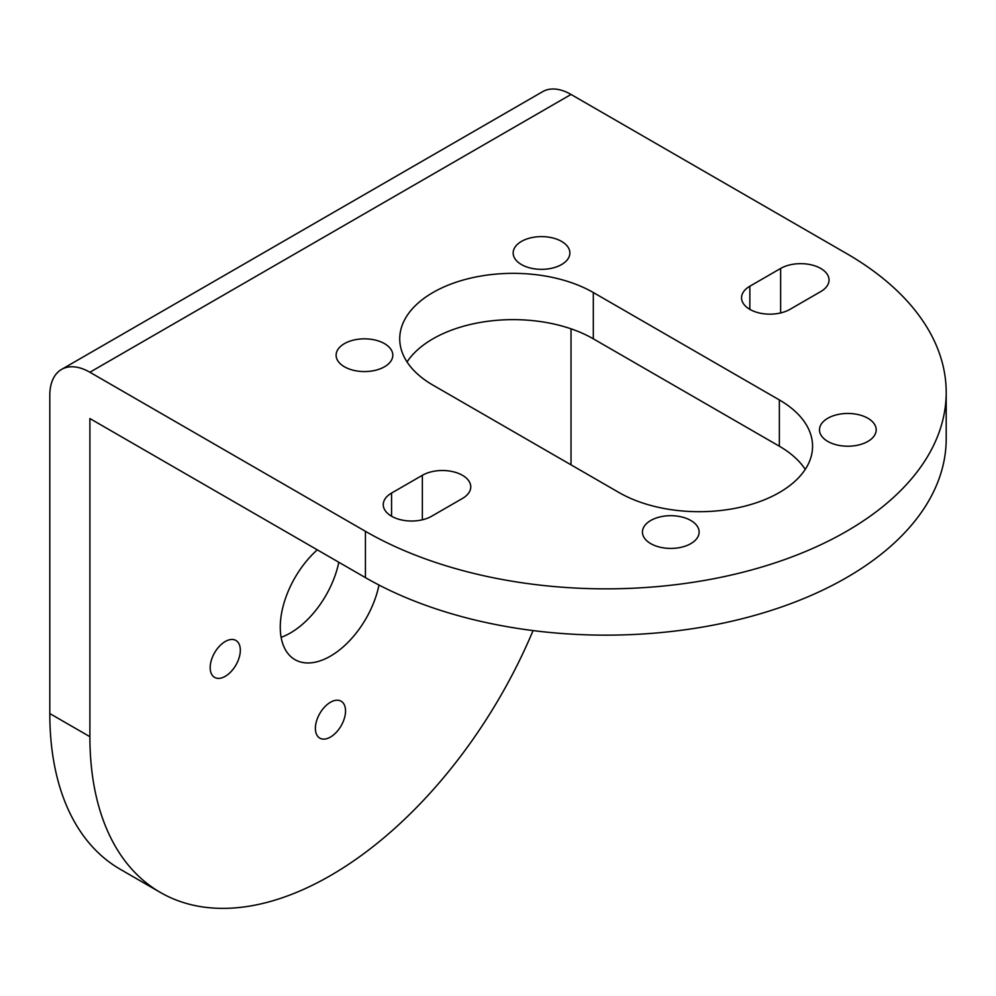 <?xml version="1.0" encoding="UTF-8"?>
<svg xmlns="http://www.w3.org/2000/svg" width="996" height="996" viewBox="0 0 996 996"><rect width="100%" height="100%" fill="white"/><g stroke="black" fill="none" stroke-linecap="round" stroke-linejoin="round"><path stroke-width="1.49" d="M867.89 418.258A28.349 16.372 180 0 1 876.194 429.836A28.349 16.372 180 0 1 858.689 444.963A28.349 16.372 180 0 1 827.788 441.415A28.349 16.372 180 0 1 819.484 429.836A28.349 16.372 180 0 1 836.989 414.71A28.349 16.372 180 0 1 867.89 418.258M561.57 241.406A28.349 16.372 180 0 1 569.874 252.984A28.349 16.372 180 0 1 552.369 268.098A28.349 16.372 180 0 1 521.468 264.562A28.349 16.372 180 0 1 513.164 252.984A28.349 16.372 180 0 1 530.669 237.857A28.349 16.372 180 0 1 561.57 241.406M384.506 343.632A28.349 16.372 180 0 1 392.81 355.211A28.349 16.372 180 0 1 375.305 370.325A28.349 16.372 180 0 1 344.417 366.777A28.349 16.372 180 0 1 336.113 355.211A28.349 16.372 180 0 1 353.605 340.084A28.349 16.372 180 0 1 384.506 343.632M690.826 520.485A28.349 16.372 180 0 1 699.13 532.063A28.349 16.372 180 0 1 681.625 547.178A28.349 16.372 180 0 1 650.737 543.629A28.349 16.372 180 0 1 642.432 532.063A28.349 16.372 180 0 1 659.937 516.936A28.349 16.372 180 0 1 690.826 520.485M345.537 710.957A21.314 12.313 -60 0 1 336.225 732.409A21.314 12.313 -60 0 1 319.803 738.123A21.314 12.313 -60 0 1 315.383 728.362A21.314 12.313 -60 0 1 324.696 706.911A21.314 12.313 -60 0 1 341.118 701.196A21.314 12.313 -60 0 1 345.537 710.957M240.322 650.214A21.314 12.313 -60 0 1 231.022 671.665A21.314 12.313 -60 0 1 214.588 677.38A21.314 12.313 -60 0 1 210.181 667.619A21.314 12.313 -60 0 1 219.481 646.167A21.314 12.313 -60 0 1 235.915 640.453A21.314 12.313 -60 0 1 240.322 650.214M281.121 637.34A70.99 40.985 120 0 0 338.814 562.254M378.978 585.025A70.99 40.985 -60 0 1 343.508 646.603A70.99 40.985 -60 0 1 294.965 659.651A70.99 40.985 -60 0 1 280.262 627.156A70.99 40.985 -60 0 1 317.301 549.829M571.032 94.458A56.697 32.731 -120 0 0 542.671 91.657L61.54 369.429A56.697 32.731 60 0 1 89.889 372.243L571.032 94.458L846.55 253.532A340.209 196.424 180 0 1 946.2 392.424A340.209 196.424 180 0 1 736.181 573.895A340.209 196.424 180 0 1 365.42 531.316L89.889 372.243M533.072 630.58A340.209 196.424 -60 0 1 160.356 892.441L120.267 869.284A340.209 196.424 -60 0 1 49.8 713.547L49.8 395.387A56.697 32.731 60 0 1 61.54 369.429M160.356 892.441A340.209 196.424 -60 0 1 89.889 736.691L89.889 418.544L365.42 577.618A340.209 196.424 0 0 0 736.181 620.197A340.209 196.424 0 0 0 946.2 438.726L946.2 392.424M571.032 328.817L571.032 458.919A340.209 196.424 -60 0 1 570.969 464.808M805.241 469.377A113.407 65.475 0 0 0 779.358 446.22L593.317 338.814A113.407 65.475 0 0 0 407.053 361.959M779.358 399.931A113.407 65.475 180 0 1 812.574 446.22A113.407 65.475 180 0 1 742.568 506.715A113.407 65.475 180 0 1 618.977 492.522L432.936 385.116A113.407 65.475 180 0 1 399.732 338.814A113.407 65.475 180 0 1 469.726 278.332A113.407 65.475 180 0 1 593.317 292.525L779.358 399.931L779.358 446.22M391.565 493.07L422.354 475.304A28.349 16.372 180 0 1 453.255 471.755A28.349 16.372 180 0 1 470.759 486.87A28.349 16.372 180 0 1 462.455 498.448L431.654 516.227A28.349 16.372 180 0 1 400.766 519.775A28.349 16.372 180 0 1 383.261 504.648A28.349 16.372 180 0 1 391.565 493.07L391.565 516.227M749.851 286.226L780.64 268.447A28.349 16.372 180 0 1 811.541 264.899A28.349 16.372 180 0 1 829.033 280.025A28.349 16.372 180 0 1 820.729 291.591L789.94 309.37A28.349 16.372 180 0 1 759.039 312.918A28.349 16.372 180 0 1 741.547 297.792A28.349 16.372 180 0 1 749.851 286.226L749.851 309.37M49.8 713.547L89.889 736.691M365.42 577.618L365.42 531.316M593.317 338.814L593.317 292.525M422.354 519.8L422.354 475.304M780.64 312.943L780.64 268.447"/></g></svg>
